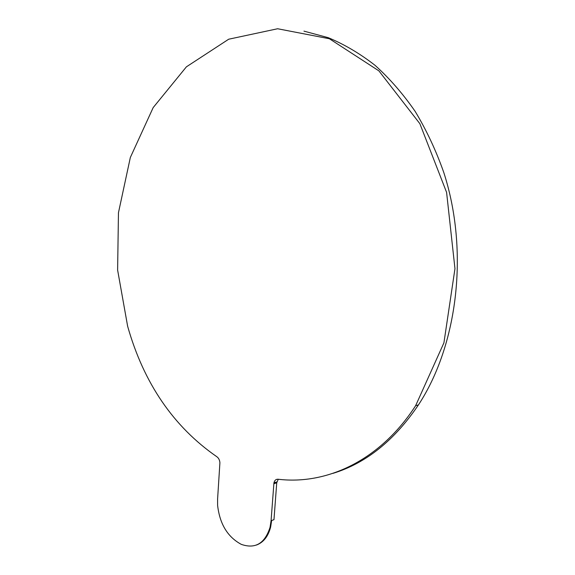 <?xml version="1.0" encoding="UTF-8"?>
<svg xmlns="http://www.w3.org/2000/svg" width="575" height="575" viewBox="0 0 575 575"><rect width="100%" height="100%" fill="white"/><g stroke="black" fill="none" stroke-linecap="round" stroke-linejoin="round"><path stroke-width="0.86" d="M217.594 499.028L217.609 505.36C219.743 524.019 227.635 537.021 241.284 544.36C255.25 549.226 264.838 543.54 270.049 527.311L271.069 520.706L273.944 482.82C274.584 480.333 275.957 479.14 278.07 479.234C326.55 485.135 380.14 460.632 415.632 405.691L443.922 342.822L454.969 268.676L446.588 192.366L419.865 123.69L378.868 70.847L329.418 38.762L277.624 28.75L228.692 39.215L186.408 66.829L153.187 107.575L130.345 157.457L118.457 212.743L117.616 270.063L127.643 326.277C143.764 383.223 173.492 426.7 216.825 456.723C218.658 458.052 219.686 460.065 219.909 462.767L217.594 499.028M303.959 31.136L328.239 37.677C344.353 44.368 359.936 53.568 374.993 65.284C389.57 78.401 402.953 93.768 415.143 111.378C426.47 130.13 436.015 150.485 443.771 172.457C469.236 251.103 457.707 345.187 418.42 404.929C394.45 440.414 366.009 463.213 333.09 473.326M278.25 479.255L276.733 482.835L273.973 519.678L271.069 520.706M256.507 545.028C263.479 542.383 268.187 536.403 270.631 527.102L271.652 520.497M276.733 482.835L273.815 483.747M418.42 404.929L415.632 405.691M276.863 481.908L273.944 482.82M270.631 527.102L270.049 527.311"/></g></svg>
